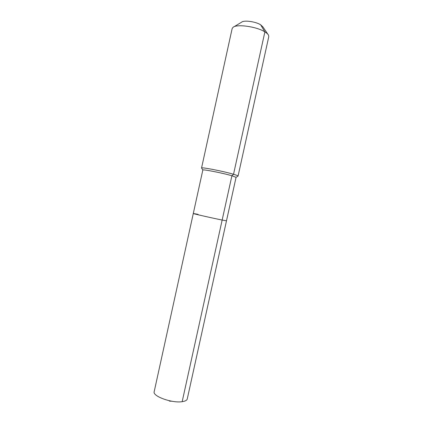 <?xml version="1.0" encoding="UTF-8"?>
<svg xmlns="http://www.w3.org/2000/svg" width="423" height="423" viewBox="0 0 423 423"><rect width="100%" height="100%" fill="white"/><g stroke="black" fill="none" stroke-linecap="round" stroke-linejoin="round"><path stroke-width="0.63" d="M237.874 176.174L238.075 176.047C238.033 175.746 236.52 175.154 233.533 174.276L231.904 175.751L236.066 177.337L187.262 398.937C186.913 400.317 185.216 401.226 182.17 401.67C172.039 403.368 152.306 396.203 154.184 391.666L193.29 213.499L198.117 214.345M193.29 213.499L202.834 170.03C202.4 169.057 222.773 173.049 231.904 175.751L222.154 220.05L226.495 220.801L222.154 220.05C212.764 218.194 192.386 213.567 193.29 213.499C192.386 213.567 212.764 218.194 222.154 220.05L182.17 401.67M238.07 176.063L268.774 36.674L268.557 35.252C268.029 34.173 266.807 33.047 264.888 31.878L233.533 174.276C223.503 171.262 201.015 166.889 201.549 168.016L201.676 168.217M267.87 34.237L262.889 26.887L260.663 24.809L264.888 31.878C256.587 26.522 236.42 23.773 232.936 27.421L232.137 28.621L201.544 168.031M260.663 24.809C255.688 21.562 243.822 19.966 241.586 22.202L233.982 26.786M169.517 400.771L169.438 401.136L171.923 401.237M202.834 170.03L201.549 168.016M236.066 177.337L238.075 176.047"/></g></svg>
